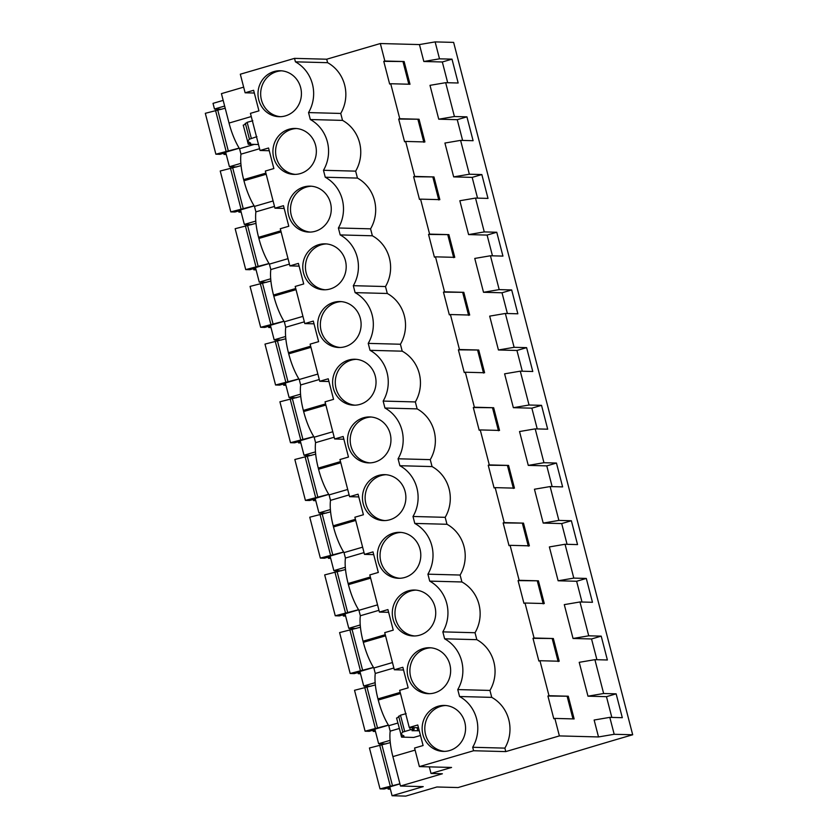 <?xml version="1.0" encoding="UTF-8"?>
<svg xmlns="http://www.w3.org/2000/svg" width="838" height="838" viewBox="0 0 838 838"><rect width="100%" height="100%" fill="white"/><g stroke="black" fill="none" stroke-linecap="round" stroke-linejoin="round"><path stroke-width="1.26" d="M243.659 87.142L221.431 93.636L229.036 123.06A35.353 11.072 73.7 0 0 239.563 148.714L254.343 144.387M419.45 44.571L380.326 43.534L384.851 61.027L383.773 61.342L389.649 84.051L390.718 83.737L399.768 118.724L398.689 119.038L404.565 141.748L405.644 141.433L414.695 176.42L413.616 176.734L419.492 199.454L420.561 199.14L429.611 234.116L428.543 234.431L434.409 257.151L435.488 256.837L444.538 291.813L443.459 292.127L449.336 314.847L450.404 314.533L459.454 349.519L458.386 349.834L464.252 372.543L465.331 372.229L474.381 407.216L473.302 407.53L479.179 430.24L480.247 429.925L489.298 464.912L488.229 465.226L494.095 487.946L495.174 487.632L504.225 522.608L503.146 522.922L509.022 545.643L510.101 545.329L519.141 580.305L518.073 580.619L523.939 603.339L525.017 603.025L534.068 638.011L532.989 638.326L538.865 661.035L539.944 660.721L548.984 695.708L547.916 696.022L553.792 718.732L554.861 718.417L559.386 735.911L598.51 736.948L614.191 734.287L609.813 717.359L622.309 717.695L616.14 693.843L603.643 693.508L594.896 659.663L607.382 659.988L601.213 636.136L588.726 635.812L579.969 601.967L592.466 602.292L586.296 578.44L573.8 578.105L565.053 544.26L577.539 544.595L571.369 520.744L558.883 520.408L550.126 486.564L562.623 486.899L556.453 463.047L543.956 462.712L535.199 428.867L547.696 429.192L541.526 405.341L529.04 405.016L520.283 371.171L532.779 371.496L526.61 347.644L514.113 347.32L505.356 313.464L517.853 313.8L511.683 289.948L499.197 289.613L490.44 255.768L502.936 256.103L496.766 232.252L484.27 231.917L475.513 198.072L488.009 198.407L481.84 174.555L469.353 174.22L460.596 140.375L473.093 140.7L466.923 116.849L454.426 116.524L445.669 82.679L458.166 83.004L451.996 59.152L439.5 58.828L423.829 61.488L419.45 44.571L435.132 41.9L453.63 42.392L632.69 734.769A565.681 53.81 165.5 0 0 530.14 765.796A380.745 36.212 165.5 0 1 458.072 787.552L436.923 786.987L405.77 796.1L392.079 795.733L389.785 786.882L399.946 783.907M223.17 100.382L213.02 103.357L214.486 109.034L224.636 106.059M240.317 74.215L294.515 58.367L295.416 61.834L327.606 62.682A35.919 33.939 91.5 0 1 340.731 113.444L342.522 120.389A35.919 33.939 91.5 0 1 355.658 171.141L357.449 178.085A35.919 33.939 91.5 0 1 370.574 228.837L372.365 235.782A35.919 33.939 91.5 0 1 385.501 286.544L387.292 293.478A35.919 33.939 91.5 0 1 400.417 344.24L402.209 351.174A35.919 33.939 91.5 0 1 415.344 401.936L417.135 408.881A35.919 33.939 91.5 0 1 430.261 459.633L432.062 466.577A35.919 33.939 91.5 0 1 445.188 517.329L446.979 524.274A35.919 33.939 91.5 0 1 460.104 575.036L461.906 581.97A35.919 33.939 91.5 0 1 475.031 632.732L476.822 639.666A35.919 33.939 91.5 0 1 489.947 690.428L491.749 697.373A35.919 33.939 91.5 0 1 504.874 748.125L505.764 751.602L473.585 750.743L419.377 766.602L414.569 748.03L423.085 745.537L417.764 724.985L409.258 727.468L404.45 708.906L399.653 690.334L408.158 687.841L402.848 667.289L394.331 669.772L384.726 632.627L393.242 630.145L387.921 609.582L379.415 612.075L374.607 593.503L369.809 574.931L378.315 572.448L373.004 551.886L364.488 554.379L354.883 517.235L363.399 514.741L358.077 494.19L349.572 496.672L344.764 478.11L339.966 459.538L348.472 457.045L343.161 436.493L334.645 438.976L325.039 401.842L333.555 399.349L328.234 378.786L319.728 381.28L314.92 362.707L310.123 344.135L318.629 341.653L313.307 321.09L304.802 323.583L295.196 286.439L303.712 283.956L298.391 263.394L289.885 265.887L280.28 228.743L288.785 226.25L283.464 205.698L274.958 208.18L265.353 171.046L273.858 168.553L268.548 148.001L260.042 150.484L250.436 113.35L258.942 110.857L253.621 90.295L245.115 92.788L240.317 74.215M380.326 43.534L326.705 59.215L294.515 58.367M419.377 766.602L451.567 767.451L431.015 773.464L429.307 766.864M243.449 125.375L247.158 122.317L252.793 120.745M239.563 148.714L240.967 154.171A35.353 11.072 73.7 0 0 243.659 179.615L243.952 180.757A35.353 11.072 73.7 0 0 254.48 206.41L255.894 211.867A35.353 11.072 73.7 0 0 258.586 237.322L258.879 238.453A35.353 11.072 73.7 0 0 269.407 264.117L270.81 269.564A35.353 11.072 73.7 0 0 273.502 295.018L273.806 296.149A35.353 11.072 73.7 0 0 284.323 321.813L285.737 327.26A35.353 11.072 73.7 0 0 288.429 352.714L288.722 353.846A35.353 11.072 73.7 0 0 299.25 379.509L300.653 384.967A35.353 11.072 73.7 0 0 303.356 410.411L303.649 411.552A35.353 11.072 73.7 0 0 314.166 437.206L315.58 442.663A35.353 11.072 73.7 0 0 318.272 468.107L318.566 469.249A35.353 11.072 73.7 0 0 329.093 494.902L330.497 500.359A35.353 11.072 73.7 0 0 333.199 525.814L333.493 526.945A35.353 11.072 73.7 0 0 344.009 552.609L345.424 558.056A35.353 11.072 73.7 0 0 348.116 583.51L348.409 584.641A35.353 11.072 73.7 0 0 358.936 610.305L360.34 615.752A35.353 11.072 73.7 0 0 363.043 641.206L363.336 642.348A35.353 11.072 73.7 0 0 373.853 668.001L375.267 673.459A35.353 11.072 73.7 0 0 377.959 698.902L378.252 700.044A35.353 11.072 73.7 0 0 388.78 725.698L390.183 731.155A35.353 11.072 73.7 0 0 392.886 756.609L400.491 786.023L423.232 786.62L392.079 795.733M259.581 148.724L240.967 154.171M258.492 144.503L248.247 144.23L247.461 141.203M439.5 58.828L435.132 41.9M611.834 717.412L606.471 696.671L587.972 696.179L579.215 662.324L594.896 659.663M596.918 659.716L591.544 638.965L573.045 638.472L564.288 604.627L579.969 601.967M581.991 602.019L576.628 581.268L558.129 580.776L549.372 546.931L565.053 544.26M567.075 544.312L561.701 523.572L543.202 523.08L534.445 489.235L550.126 486.564M552.148 486.616L546.785 465.876L528.275 465.383L519.529 431.539L535.199 428.867M537.231 428.92L531.858 408.169L513.359 407.687L504.602 373.832L520.283 371.171M522.304 371.224L516.941 350.473L498.432 349.98L489.685 316.136L505.356 313.464M507.388 313.527L502.014 292.776L483.516 292.284L474.758 258.439L490.44 255.768M492.461 255.82L487.098 235.08L468.589 234.588L459.842 200.743L475.513 198.072M477.545 198.124L472.171 177.384L453.672 176.891L444.915 143.047L460.596 140.375M462.618 140.428L457.255 119.677L438.745 119.195L429.999 85.34L445.669 82.679M447.691 82.732L442.328 61.981L423.829 61.488M384.851 61.027L404.126 61.53L409.992 84.25L390.718 83.737M399.768 118.724L419.042 119.237L424.918 141.947L405.644 141.433M414.695 176.42L433.969 176.933L439.835 199.643L420.561 199.14M429.611 234.116L448.885 234.63L454.762 257.35L435.488 256.837M444.538 291.813L463.812 292.326L469.689 315.046L450.404 314.533M459.454 349.519L478.728 350.022L484.605 372.742L465.331 372.229M474.381 407.216L493.655 407.729L499.532 430.439L480.247 429.925M489.298 464.912L508.572 465.425L514.448 488.135L495.174 487.632M504.225 522.608L523.499 523.121L529.375 545.842L510.101 545.329M519.141 580.305L538.415 580.818L544.291 603.538L525.017 603.025M534.068 638.011L553.342 638.514L559.218 661.234L539.944 660.721M548.984 695.708L568.258 696.221L574.135 718.931L554.861 718.417M598.51 736.948L594.132 720.031L609.813 717.359M326.705 59.215L327.606 62.682M559.386 735.911L505.764 751.602M504.874 748.125L472.684 747.276L473.585 750.743M472.684 747.276A35.919 33.939 -88.5 0 0 459.559 696.514L491.749 697.373M489.947 690.428L457.758 689.58L459.559 696.514M457.758 689.58A35.919 33.939 -88.5 0 0 444.632 638.818L442.841 631.873A35.919 33.939 -88.5 0 0 429.716 581.122L427.914 574.177A35.919 33.939 -88.5 0 0 414.789 523.425L412.998 516.48A35.919 33.939 -88.5 0 0 399.873 465.719L398.071 458.784A35.919 33.939 -88.5 0 0 384.946 408.022L383.155 401.077A35.919 33.939 -88.5 0 0 370.029 350.326L368.228 343.381A35.919 33.939 -88.5 0 0 355.103 292.63L353.311 285.685A35.919 33.939 -88.5 0 0 340.186 234.923L338.384 227.988A35.919 33.939 -88.5 0 0 325.259 177.227L323.468 170.292A35.919 33.939 -88.5 0 0 310.332 119.53L308.541 112.585A35.919 33.939 -88.5 0 0 295.416 61.834M285.444 115.874A22.982 21.715 -88.5 0 0 301.271 90.923A22.982 21.715 -88.5 0 0 280.321 70.748A22.982 21.715 -88.5 0 0 273.984 71.576A22.982 21.715 -88.5 0 0 258.146 96.527A22.982 21.715 -88.5 0 0 279.106 116.702A22.982 21.715 -88.5 0 0 285.444 115.874M333.671 302.371A22.982 21.715 -88.5 0 0 317.832 327.323A22.982 21.715 -88.5 0 0 338.793 347.487A22.982 21.715 -88.5 0 0 345.13 346.67A22.982 21.715 -88.5 0 0 360.958 321.708A22.982 21.715 -88.5 0 0 340.008 301.544A22.982 21.715 -88.5 0 0 333.671 302.371M423.2 648.56A22.982 21.715 -88.5 0 0 407.373 673.522A22.982 21.715 -88.5 0 0 428.323 693.686A22.982 21.715 -88.5 0 0 434.66 692.858A22.982 21.715 -88.5 0 0 450.488 667.907A22.982 21.715 -88.5 0 0 429.538 647.732A22.982 21.715 -88.5 0 0 423.2 648.56M374.974 462.063A22.982 21.715 -88.5 0 0 390.801 437.111A22.982 21.715 -88.5 0 0 369.851 416.947A22.982 21.715 -88.5 0 0 363.514 417.764A22.982 21.715 -88.5 0 0 347.676 442.726A22.982 21.715 -88.5 0 0 368.636 462.89A22.982 21.715 -88.5 0 0 374.974 462.063M348.598 360.068A22.982 21.715 -88.5 0 0 332.759 385.019A22.982 21.715 -88.5 0 0 353.709 405.194A22.982 21.715 -88.5 0 0 360.047 404.366A22.982 21.715 -88.5 0 0 375.885 379.415A22.982 21.715 -88.5 0 0 354.924 359.24A22.982 21.715 -88.5 0 0 348.598 360.068M393.357 533.167A22.982 21.715 -88.5 0 0 377.519 558.118A22.982 21.715 -88.5 0 0 398.479 578.283A22.982 21.715 -88.5 0 0 404.817 577.466A22.982 21.715 -88.5 0 0 420.645 552.504A22.982 21.715 -88.5 0 0 399.695 532.34A22.982 21.715 -88.5 0 0 393.357 533.167M378.441 475.471A22.982 21.715 -88.5 0 0 362.603 500.422A22.982 21.715 -88.5 0 0 383.553 520.587A22.982 21.715 -88.5 0 0 389.89 519.759A22.982 21.715 -88.5 0 0 405.728 494.808A22.982 21.715 -88.5 0 0 384.778 474.643A22.982 21.715 -88.5 0 0 378.441 475.471M419.733 635.162A22.982 21.715 -88.5 0 0 435.571 610.2A22.982 21.715 -88.5 0 0 414.621 590.036A22.982 21.715 -88.5 0 0 408.284 590.863A22.982 21.715 -88.5 0 0 392.446 615.815A22.982 21.715 -88.5 0 0 413.396 635.979A22.982 21.715 -88.5 0 0 419.733 635.162M438.127 706.256A22.982 21.715 -88.5 0 0 422.289 731.218A22.982 21.715 -88.5 0 0 443.239 751.382A22.982 21.715 -88.5 0 0 449.577 750.555A22.982 21.715 -88.5 0 0 465.415 725.603A22.982 21.715 -88.5 0 0 444.465 705.439A22.982 21.715 -88.5 0 0 438.127 706.256M300.36 173.571A22.982 21.715 -88.5 0 0 316.198 148.619A22.982 21.715 -88.5 0 0 295.238 128.455A22.982 21.715 -88.5 0 0 288.901 129.272A22.982 21.715 -88.5 0 0 273.073 154.234A22.982 21.715 -88.5 0 0 294.023 174.398A22.982 21.715 -88.5 0 0 300.36 173.571M318.744 244.675A22.982 21.715 -88.5 0 0 302.916 269.627A22.982 21.715 -88.5 0 0 323.866 289.791A22.982 21.715 -88.5 0 0 330.203 288.963A22.982 21.715 -88.5 0 0 346.042 264.012A22.982 21.715 -88.5 0 0 325.081 243.848A22.982 21.715 -88.5 0 0 318.744 244.675M303.827 186.979A22.982 21.715 -88.5 0 0 287.989 211.93A22.982 21.715 -88.5 0 0 308.95 232.095A22.982 21.715 -88.5 0 0 315.287 231.267A22.982 21.715 -88.5 0 0 331.115 206.316A22.982 21.715 -88.5 0 0 310.165 186.151A22.982 21.715 -88.5 0 0 303.827 186.979M254.333 93.028L245.115 92.788M239.249 148.221L225.652 152.191L229.413 166.731L240.862 163.379M254.165 205.918L240.569 209.898L244.329 224.427L255.779 221.085M269.092 263.614L255.496 267.594L259.256 282.134L270.705 278.782M284.009 321.31L270.412 325.291L274.173 339.83L285.622 336.478M298.936 379.006L285.339 382.987L289.1 397.526L300.549 394.174M313.852 436.713L300.255 440.683L304.016 455.223L315.465 451.881M328.779 494.41L315.182 498.39L318.943 512.919L330.392 509.577M343.695 552.106L330.099 556.086L333.859 570.626L345.308 567.274M358.622 609.802L345.026 613.783L348.786 628.322L360.235 624.97M373.539 667.498L359.942 671.479L363.702 686.018L375.152 682.666M388.465 725.205L374.869 729.175L378.629 743.715L390.079 740.373M221.787 109.223L214.486 109.034M614.191 734.287L632.69 734.769M269.249 150.735L260.042 150.484M248.247 144.23L250.635 143.12L247.566 141.276L249.452 139.181L256.91 136.646M247.566 141.276L243.23 125.113M248.352 144.199L247.608 141.297M451.996 59.152L442.328 61.981M383.773 61.342L404.126 61.53M403.047 61.844L408.829 84.219M438.745 119.195L454.426 116.524M342.522 120.389L310.332 119.53M340.731 113.444L308.541 112.585M281.652 70.832A22.982 21.715 -88.5 0 0 276.655 71.649A22.982 21.715 -88.5 0 0 260.744 95.899A22.982 21.715 -88.5 0 0 280.437 116.692M236.704 166.93L229.413 166.731M431.015 773.464L442.38 773.767L400.491 786.023M587.972 696.179L603.643 693.508M616.14 693.843L606.471 696.671M547.916 696.022L568.258 696.221M567.19 696.535L572.972 718.899M418.476 727.719L409.258 727.468M445.795 705.512A22.982 21.715 -88.5 0 0 440.788 706.329A22.982 21.715 -88.5 0 0 424.887 730.579A22.982 21.715 -88.5 0 0 444.58 751.372M419.241 730.694L412.013 730.715L414.192 729.154L413.783 727.594M413.647 729.552C414.632 729.06 414.255 728.934 412.537 729.175L402.774 732.066L400.899 734.161L403.968 736.005L401.58 737.115L413.742 737.44L420.477 735.471M396.563 717.998L400.899 734.161M417.869 730.872L417.041 727.677M390.183 731.155L399.276 728.494M397.861 723.047L388.78 725.698M385.93 743.914L378.629 743.715M406.126 713.63L400.48 715.202L396.783 718.26M401.685 737.084L400.931 734.182M401.58 737.115L400.794 734.088M254.48 206.41L273.094 200.973M274.508 206.42L255.894 211.867M251.63 224.626L244.329 224.427M284.176 208.432L274.958 208.18M357.449 178.085L325.259 177.227M355.658 171.141L323.468 170.292M296.579 128.528A22.982 21.715 -88.5 0 0 291.572 129.345A22.982 21.715 -88.5 0 0 275.671 153.595A22.982 21.715 -88.5 0 0 295.364 174.388M398.689 119.038L419.042 119.237M417.973 119.551L423.839 142.261M466.923 116.849L457.255 119.677M453.672 176.891L469.353 174.22M269.407 264.117L288.021 258.67M289.424 264.117L270.81 269.564M266.547 282.322L259.256 282.134M299.093 266.128L289.885 265.887M372.365 235.782L340.186 234.923M370.574 228.837L338.384 227.988M311.495 186.225A22.982 21.715 -88.5 0 0 306.499 187.042A22.982 21.715 -88.5 0 0 290.587 211.302A22.982 21.715 -88.5 0 0 310.28 232.084M413.616 176.734L433.969 176.933M432.89 177.247L438.766 199.957M481.84 174.555L472.171 177.384M468.589 234.588L484.27 231.917M284.323 321.813L302.937 316.366M304.351 321.823L285.737 327.26M281.474 340.019L274.173 339.83M314.02 323.824L304.802 323.583M387.292 293.478L355.103 292.63M385.501 286.544L353.311 285.685M326.422 243.931A22.982 21.715 -88.5 0 0 321.415 244.738A22.982 21.715 -88.5 0 0 305.514 268.998A22.982 21.715 -88.5 0 0 325.207 289.78M428.543 234.431L448.885 234.63M447.817 234.944L453.683 257.664M496.766 232.252L487.098 235.08M483.516 292.284L499.197 289.613M299.25 379.509L317.864 374.062M319.268 379.52L300.653 384.967M296.401 397.725L289.1 397.526M328.936 381.52L319.728 381.28M402.209 351.174L370.029 350.326M400.417 344.24L368.228 343.381M341.338 301.628A22.982 21.715 -88.5 0 0 336.342 302.445A22.982 21.715 -88.5 0 0 320.43 326.694A22.982 21.715 -88.5 0 0 340.123 347.487M443.459 292.127L463.812 292.326M462.733 292.64L468.61 315.36M511.683 289.948L502.014 292.776M498.432 349.98L514.113 347.32M314.166 437.206L332.78 431.759M334.194 437.216L315.58 442.663M311.317 455.422L304.016 455.223M343.863 439.227L334.645 438.976M417.135 408.881L384.946 408.022M415.344 401.936L383.155 401.077M356.265 359.324A22.982 21.715 -88.5 0 0 351.258 360.141A22.982 21.715 -88.5 0 0 335.357 384.391A22.982 21.715 -88.5 0 0 355.05 405.183M458.386 349.834L478.728 350.022M477.66 350.336L483.526 373.057M526.61 347.644L516.941 350.473M513.359 407.687L529.04 405.016M329.093 494.902L347.707 489.465M349.111 494.912L330.497 500.359M326.244 513.118L318.943 512.919M358.79 496.924L349.572 496.672M432.062 466.577L399.873 465.719M430.261 459.633L398.071 458.784M371.182 417.02A22.982 21.715 -88.5 0 0 366.185 417.837A22.982 21.715 -88.5 0 0 350.274 442.087A22.982 21.715 -88.5 0 0 369.967 462.88M473.302 407.53L493.655 407.729M492.576 408.043L498.453 430.753M541.526 405.341L531.858 408.169M528.275 465.383L543.956 462.712M344.009 552.609L362.624 547.162M364.038 552.609L345.424 558.056M341.16 570.814L333.859 570.626M373.706 554.62L364.488 554.379M446.979 524.274L414.789 523.425M445.188 517.329L412.998 516.48M386.109 474.717A22.982 21.715 -88.5 0 0 381.101 475.534A22.982 21.715 -88.5 0 0 365.2 499.794A22.982 21.715 -88.5 0 0 384.893 520.576M488.229 465.226L508.572 465.425M507.503 465.739L513.38 488.449M556.453 463.047L546.785 465.876M543.202 523.08L558.883 520.408M358.936 610.305L377.55 604.858M378.954 610.315L360.34 615.752M356.087 628.51L348.786 628.322M388.633 612.316L379.415 612.075M461.906 581.97L429.716 581.122M460.104 575.036L427.914 574.177M401.025 532.423A22.982 21.715 -88.5 0 0 396.028 533.24A22.982 21.715 -88.5 0 0 380.127 557.49A22.982 21.715 -88.5 0 0 399.81 578.283M503.146 522.922L523.499 523.121M522.42 523.436L528.296 546.156M571.369 520.744L561.701 523.572M558.129 580.776L573.8 578.105M373.853 668.001L392.467 662.554M393.881 668.012L375.267 673.459M371.004 686.217L363.702 686.018M403.549 670.012L394.331 669.772M476.822 639.666L444.632 638.818M475.031 632.732L442.841 631.873M415.952 590.12A22.982 21.715 -88.5 0 0 410.945 590.937A22.982 21.715 -88.5 0 0 395.044 615.186A22.982 21.715 -88.5 0 0 414.737 635.979M518.073 580.619L538.415 580.818M537.347 581.132L543.223 603.852M586.296 578.44L576.628 581.268M573.045 638.472L588.726 635.812M430.868 647.816A22.982 21.715 -88.5 0 0 425.872 648.633A22.982 21.715 -88.5 0 0 409.971 672.883A22.982 21.715 -88.5 0 0 429.653 693.675M532.989 638.326L553.342 638.514M552.263 638.828L558.139 661.549M601.213 636.136L591.544 638.965M225.202 108.228L205.31 113.308L215.879 154.202L220.038 154.307L225.768 152.652M226.061 153.794L223.976 154.412L226.239 154.475M239.186 148.117L215.879 154.202M215.513 110.323L226.082 151.217M217.828 110.386L228.397 151.28M223.683 153.249L223.976 154.412M241.061 165.652L220.226 171.004L230.806 211.899L234.965 212.004L240.684 210.348M240.988 211.501L238.903 212.108L241.155 212.171M254.113 205.823L230.806 211.899M230.429 168.019L241.009 208.913M232.744 168.082L243.324 208.976M238.6 210.956L238.903 212.108M255.988 223.348L235.153 228.711L245.723 269.595L249.881 269.71L255.611 268.045M255.904 269.197L253.82 269.815L256.082 269.867M269.029 263.52L245.723 269.595M245.356 225.726L255.925 266.61M247.671 225.789L258.24 266.673M253.526 268.652L253.82 269.815M270.904 281.044L250.07 286.407L260.649 327.291L264.808 327.407L270.527 325.741M270.831 326.893L268.747 327.511L271.009 327.574M283.956 321.216L260.649 327.291M260.272 283.422L270.852 324.306M262.587 283.485L273.167 324.369M268.443 326.349L268.747 327.511M285.831 338.751L264.997 344.104L275.566 384.998L279.724 385.103L285.454 383.437M285.748 384.59L283.663 385.208L285.926 385.271M298.873 378.912L275.566 384.998M275.199 341.118L285.768 382.013M277.514 341.181L288.083 382.065M283.37 384.045L283.663 385.208M300.748 396.447L279.913 401.8L290.493 442.694L294.651 442.799L300.371 441.144M300.674 442.296L298.59 442.904L300.852 442.967M313.8 436.608L290.493 442.694M290.116 398.815L300.695 439.709M292.431 398.878L303.01 439.772M298.286 441.741L298.59 442.904M315.675 454.144L294.84 459.496L305.409 500.391L309.568 500.496L315.298 498.84M315.591 499.993L313.506 500.6L315.769 500.663M328.716 494.315L305.409 500.391M305.042 456.521L315.622 497.405M307.357 456.574L317.927 497.468M313.213 499.448L313.506 500.6M330.591 511.84L309.756 517.203L320.336 558.087L324.495 558.202L330.224 556.537M330.518 557.689L328.433 558.307L330.696 558.359M343.643 552.012L320.336 558.087M319.969 514.218L330.539 555.102M322.274 514.281L332.854 555.165M328.129 557.144L328.433 558.307M345.518 569.536L324.683 574.899L335.252 615.783L339.421 615.899L345.141 614.233M345.434 615.385L343.35 616.003L345.612 616.066M358.559 609.708L335.252 615.783M334.886 571.914L345.466 612.798M337.201 571.977L347.77 612.861M343.056 614.841L343.35 616.003M360.434 627.243L339.6 632.596L350.179 673.49L354.338 673.595L360.068 671.929M360.361 673.082L358.276 673.7L360.539 673.762M373.486 667.404L350.179 673.49M349.813 629.61L360.382 670.505M352.117 629.673L362.697 670.557M357.973 672.537L358.276 673.7M375.361 684.939L354.526 690.292L365.096 731.186L369.265 731.291L374.984 729.636M375.288 730.788L373.193 731.396L375.455 731.459M388.403 725.1L365.096 731.186M364.729 687.307L375.309 728.201M367.044 687.37L377.613 728.264M372.9 730.244L373.193 731.396M390.288 742.636L369.443 747.999L380.023 788.883L384.181 788.998L389.911 787.332M390.204 788.485L388.12 789.092L390.382 789.155M399.915 783.802L380.023 788.883M379.656 745.013L390.225 785.897M381.96 745.066L392.54 785.96M387.816 787.94L388.12 789.092M229.036 123.06L251.264 116.555M251.264 138.218L247.158 122.317M249.452 139.181L245.335 123.28M415.114 750.104L392.886 756.609M412.537 729.175L412.118 727.552M410.243 729.531L409.709 727.478M404.597 731.103L400.48 715.202M402.774 732.066L398.668 716.165M243.952 180.757L266.18 174.252M243.659 179.615L265.887 173.12M258.879 238.453L281.107 231.948M258.586 237.322L280.814 230.817M273.806 296.149L296.034 289.655M273.502 295.018L295.73 288.513M288.722 353.846L310.95 347.351M288.429 352.714L310.657 346.209M303.649 411.552L325.877 405.047M303.356 410.411L325.584 403.916M318.566 469.249L340.794 462.744M318.272 468.107L340.5 461.612M333.493 526.945L355.721 520.44M333.199 525.814L355.427 519.309M348.409 584.641L370.637 578.147M348.116 583.51L370.344 577.005M363.336 642.348L385.564 635.843M363.043 641.206L385.271 634.701M378.252 700.044L400.48 693.539M377.959 698.902L400.187 692.408"/></g></svg>
